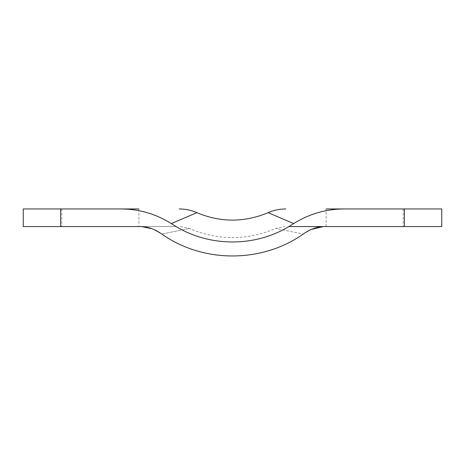 <?xml version="1.0" encoding="UTF-8"?>
<svg xmlns="http://www.w3.org/2000/svg" width="465" height="465" viewBox="0 0 465 465"><rect width="100%" height="100%" fill="white"/><g stroke="black" fill="none" stroke-linecap="round" stroke-linejoin="round"><path stroke-width="0.35" stroke-dasharray="2.33 1.74" d="M441.75 208.954L404.364 208.954L404.364 226.577L441.75 226.577M403.202 208.954L403.202 226.577L326.11 226.577L403.202 226.577M404.364 208.954L326.11 208.954L326.11 226.577M138.89 208.954L138.89 226.577L61.799 226.577L138.89 226.577M61.799 208.954L61.799 226.577M323.332 226.577L404.364 226.577M141.668 226.577L176.119 226.577C210.046 247.06 254.861 247.124 288.881 226.577L292.723 224.194M293.659 223.578L268.136 212.656L293.671 223.572C309.376 213.778 326.465 208.907 344.925 208.954M161.791 234.064L189.336 228.472L161.791 234.064L189.336 228.472L161.791 234.064L152.026 228.763M311.533 229.367L303.209 234.064L275.664 228.472L303.209 234.064M196.864 212.656L174.381 222.34M172.335 223.177L171.329 223.572L176.119 226.577L60.636 226.577L60.636 208.954L120.075 208.954C138.617 208.936 155.705 213.807 171.329 223.572M23.25 226.577L60.636 226.577M60.636 208.954L23.25 208.954M180.397 226.577L189.336 228.472C218.079 240.655 246.851 240.655 275.664 228.472L284.603 226.577"/><path stroke-width="0.7" d="M441.75 208.954L441.75 226.577L404.364 226.577L404.364 208.954L441.75 208.954M326.11 208.954L404.364 208.954M138.89 208.954L61.799 208.954L138.89 208.954M404.364 226.577L288.881 226.577L323.332 226.577L311.533 229.367M292.723 224.194L293.671 223.572L268.136 212.656L293.659 223.578L288.881 226.577C254.861 247.124 210.046 247.06 176.119 226.577L171.341 223.578L196.864 212.656L171.329 223.572M344.925 208.954C326.378 208.936 309.289 213.813 293.659 223.578M152.026 228.763L141.668 226.577C148.626 226.937 155.333 229.431 161.791 234.064C203.263 263.341 261.981 263.173 303.209 234.064C261.987 263.173 203.263 263.347 161.791 234.064M323.332 226.577C316.374 226.937 309.667 229.431 303.209 234.064M141.668 226.577L23.25 226.577L23.25 208.954L60.636 208.954L60.636 226.577M174.381 222.34L172.335 223.177M171.341 223.578C155.63 213.784 138.541 208.907 120.075 208.954L60.636 208.954M179.188 208.954C185.332 208.971 191.225 210.203 196.864 212.656C220.584 222.59 244.34 222.59 268.136 212.656C273.775 210.203 279.668 208.971 285.812 208.954"/></g></svg>
